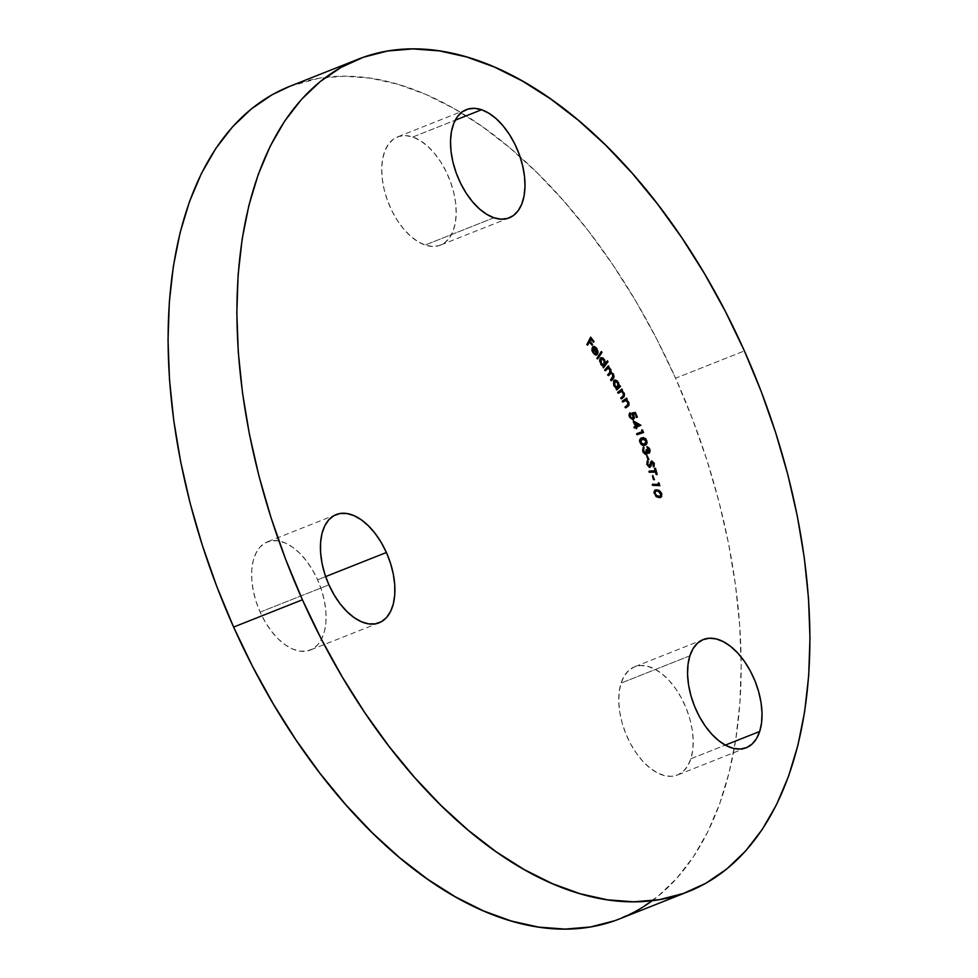 <?xml version="1.0" encoding="UTF-8"?>
<svg xmlns="http://www.w3.org/2000/svg" width="978" height="978" viewBox="0 0 978 978"><rect width="100%" height="100%" fill="white"/><g stroke="black" fill="none" stroke-linecap="round" stroke-linejoin="round"><path stroke-width="0.73" stroke-dasharray="4.89 3.67" d="M412.777 137.03L455.247 120.196L412.777 137.03L405.723 135.624L399.183 136.358L393.4 139.182L388.608 144.01L384.977 150.636L382.642 158.815L381.713 168.24L382.215 178.534L384.122 189.316L387.374 200.16L391.836 210.649L397.349 220.392L403.682 228.999L410.601 236.15L417.851 241.578L425.137 245.05A58.203 32.763 68.4 0 0 440.406 245.148A58.203 32.763 68.4 0 0 453.413 191.26A58.203 32.763 68.4 0 0 412.777 137.03A58.203 32.763 68.4 0 0 397.496 136.932A58.203 32.763 68.4 0 0 384.501 190.82A58.203 32.763 68.4 0 0 425.137 245.05L432.178 246.456L438.719 245.722L444.501 242.899L449.305 238.082L452.936 231.444L455.259 223.265L456.188 213.84L455.699 203.546L453.78 192.776L450.528 181.92L446.066 171.431L440.565 161.688L434.232 153.081L427.3 145.93L420.063 140.514L412.777 137.03M493.939 217.764L425.137 245.05L493.939 217.764M690.884 758.757L725.297 745.114L690.884 758.757L692.754 750.126L693.219 740.37L692.241 729.869L689.869 719.026L686.201 708.255L681.373 697.962L675.566 688.561L669.001 680.407L661.935 673.793L654.649 669.013L647.412 666.214L640.504 665.517L634.196 666.947L628.72 670.456L624.282 675.908L621.079 683.084A58.203 32.763 68.4 0 0 633.231 748.451A58.203 32.763 68.4 0 0 677.436 775.028A58.203 32.763 68.4 0 0 690.884 758.757A58.203 32.763 68.4 0 0 678.732 693.39A58.203 32.763 68.4 0 0 634.526 666.813A58.203 32.763 68.4 0 0 621.079 683.084L619.208 691.715L618.744 701.47L619.722 711.972L622.094 722.828L625.761 733.598L630.59 743.879L636.397 753.28L642.962 761.446L650.028 768.048L657.314 772.84L664.551 775.64L671.458 776.336L677.766 774.894L683.243 771.385L687.681 765.933L690.884 758.757M689.881 655.81L621.079 683.084L689.881 655.81M260.136 612.13L328.938 584.856L260.136 612.13L265.307 622.167L271.395 631.201L278.155 638.866L285.319 644.893L292.618 649.037L299.781 651.14L306.517 651.128L312.581 648.989L317.728 644.808L321.762 638.756L324.537 631.067L325.943 622.02L325.918 611.971L324.476 601.311L321.664 590.443L317.581 579.783A58.203 32.763 68.4 0 0 267.397 541.849A58.203 32.763 68.4 0 0 260.136 612.13A58.203 32.763 68.4 0 0 310.319 650.064A58.203 32.763 68.4 0 0 317.581 579.783L312.41 569.746L306.322 560.724L299.561 553.047L292.398 547.032L285.099 542.888L277.935 540.785L271.199 540.797L265.136 542.937L259.989 547.105L255.955 553.157L253.18 560.859L251.774 569.905L251.798 579.954L253.241 590.614L256.053 601.482L260.136 612.13M325.662 576.58L317.581 579.783L325.662 576.58M652.265 900.701A447.753 252.031 68.4 0 0 741.092 656.935A447.753 252.031 68.4 0 0 675.578 378.217L744.392 350.931L675.578 378.217A447.753 252.031 68.4 0 0 520.051 156.688A447.753 252.031 68.4 0 0 289.549 86.431M289.732 86.345L318.755 78.301L344.134 76.186L370.589 78.179L397.85 84.255L425.662 94.353L453.743 108.399L481.836 126.223L509.672 147.69L536.971 172.568L563.475 200.624L588.939 231.59L613.096 265.172L635.737 301.028L656.641 338.84L675.578 378.217L692.4 418.792L706.935 460.186L719.038 501.983L728.586 543.78L735.505 585.199L739.71 625.81L741.177 665.236L739.881 703.096L735.835 739.026L729.087 772.669L719.686 803.733L707.742 831.875L693.353 856.862L676.666 878.44L657.839 896.386L637.057 910.542L614.526 920.775M660.333 497.484L658.182 497.753L653.622 493.377L655.077 490.137M660.174 492.13L661.238 494.856L659.857 491.726M656.006 490.076L653.72 491.225L654.148 494.892L656.226 497.142L659.991 497.655M659.221 491.127L658.561 490.699M655.737 495.858L654.319 492.117L656.825 491.188L659.857 492.875L660.505 495.491L658.928 496.751L659.808 496.494M659.893 496.433L661.177 494.073L660.48 494.355L656.825 491.188L657.509 490.919L655.48 491.164M654.221 492.582L656.018 496.042M658.512 482.753L657.815 483.034L658.854 484.538L657.815 483.034L658.512 482.753M659.111 485.626L652.155 485.577L652.839 485.296L652.155 485.577L651.886 484.465L652.583 484.196L652.155 485.577L659.111 485.626M658.243 484.782L657.815 483.034L658.243 484.782M652.778 475.528L652.094 475.797L652.839 475.736L653.732 479.99L654.429 479.721L653.157 479.99L653.842 479.721L653.157 479.99L652.094 475.797L652.778 475.528M652.668 475.797L653.732 479.99L652.668 475.797M654.808 471.115L654.123 468.609L654.808 468.34L654.123 468.609L654.869 468.548L655.419 470.87L654.123 468.609L654.808 471.115M655.725 471.983L656.47 474.733L657.167 474.452L655.81 474.758L656.495 474.489L655.81 474.758L655.126 472.252L655.81 471.983L648.915 472.521L649.6 472.24L648.915 472.521L648.597 471.372L649.355 471.347L648.597 471.372L648.915 472.521L655.126 472.252L655.81 474.758L656.47 474.733L655.725 471.983M647.13 464.147L646.446 464.416L647.583 460.638L646.262 462.349L646.446 464.416L647.13 464.147M646.959 463.352L648.842 466.225L650.089 465.516L649.392 465.785L650.615 463.499L649.93 463.768L650.346 461.946L651.324 461.249M650.346 461.946L651.214 461.249L649.294 465.956M653.035 462.545L653.707 464.208M653.659 466.127L653.353 466.885L654.037 466.604L652.668 466.005L653.585 463.596L652.901 463.878L651.959 462.264M649.783 467.166L646.446 464.416L648.414 467.252L650.223 466.494M651.348 462.484L652.681 463.303L653.353 466.885L653.781 464.733M653.72 464.293L652.595 461.946M647.815 465.675L647.033 462.826M647.045 455.54L646.36 455.809L647.094 455.662L648.218 459.929L648.915 459.66L647.668 460.015L648.353 459.733L647.668 460.015L646.36 455.809L647.045 455.54M646.923 455.736L648.218 459.929L646.923 455.736M647.986 447.728L646.421 446.885L648.548 449.917L648.182 452.166L649.233 449.635L648.548 449.917L646.8 448.01L647.485 447.741L646.8 448.01L646.421 446.885L647.302 447.19M648.5 448.352L649.453 450.882M649.025 453.071L646.751 452.178L648.121 453.315L649.233 452.765M646.629 453.609L645.712 454.574L646.397 454.305L645.712 454.574L642.338 451.249L643.023 450.968L642.338 451.249L643.023 447.203L641.984 449.257L642.949 452.643L645.199 454.574L646.629 453.609M642.742 449.305L644.025 452.948M646.8 451.09L645.627 449.941L646.067 452.203L645.297 453.499L645.627 449.941L646.324 449.672L645.627 449.941L646.605 450.724M648.353 448.156L649.465 450.968M642.717 449.501L644.649 453.401M644.942 445.259L644.111 445.577L639.367 442.692L641.189 438.083M645.382 439.415L646.397 442.044M641.385 438.022L639.123 440.063L639.795 443.633L642.301 445.699L645.651 444.758M646.434 442.728L645.113 439.061M645.492 441.005L645.529 443.193L643.72 444.55L645.492 441.005L641.751 439.073L644.172 439.244L645.492 441.005L646.189 440.736L645.492 441.005M641.372 444.379L639.844 442.178L640.15 439.978M640.896 439.391L641.556 439.134M639.746 441.139L641.923 444.599M641.923 429.831L641.238 430.1L642.509 431.591L641.238 430.1L641.923 429.831M642.925 432.692L636.654 434.953L637.338 434.684L636.654 434.953L636.238 433.853L636.935 433.609L636.238 433.853L636.654 434.953L642.925 432.692M641.898 431.836L641.238 430.1L641.898 431.836M633.512 421.041L632.827 421.31L633.854 421.873L632.827 421.31L633.512 421.041M635.993 427.386L636.629 428.645L635.945 428.939L636.641 428.67L635.945 428.939L635.993 427.386M634.673 427.936L633.988 428.242L634.673 427.961L633.988 428.242L633.548 427.141L635.651 426.261L634.966 426.53L632.827 421.31L634.966 426.53L633.548 427.141L633.988 428.242L634.673 427.936M635.541 426.274L638.084 425.161L634.233 423.058L635.541 426.274L638.084 425.161L634.233 423.058L635.541 426.274M638.768 424.892L638.084 425.161L638.768 424.892M633.817 417.496L632.595 414.183L634.429 413.841L636.116 417.679L636.678 417.374L635.003 413.596L636.776 417.337L636.116 417.679L636.812 417.41L636.116 417.679L634.429 413.841L635.113 413.572L632.595 414.183L633.744 416.897M632.852 419.806L629.147 417.178L631.213 419.745L633.377 419.611M629.147 417.178L629.832 416.909L629.147 417.178L629.257 413.046L629.942 412.765L628.597 414.745L629.147 417.178M629.575 414.366L630.529 418.168M632.387 418.694L633.292 415.173L632.607 415.442L631.275 413.315L631.959 413.034L631.275 413.315L632.057 413.168L631.275 413.315L633.047 417.447L632.081 418.804M630.59 418.242L629.343 415.32M622.509 400.98L626.654 398.205L622.509 400.98M625.7 399.978L628.096 402.3L628.451 403.987M625.7 407.667L625.076 408.083L625.773 407.802L624.6 407.08L628.169 404.733L627.485 405.002L627.375 402.484L628.059 402.202L627.375 402.484L625.015 400.625L625.712 400.357L625.015 400.625L626.861 401.652L627.778 403.914L624.6 407.08L625.076 408.083L625.7 407.667M622.925 401.836L622.301 402.251L622.986 401.982L621.825 401.249L622.301 402.251L622.925 401.836M628.487 404.537L626.323 400.332M617.962 392.19L621.947 389.061L617.962 392.19M622.155 391.555L623.903 394.88M620.578 391.567L622.252 392.508L623.218 394.745L620.211 398.205L621.397 398.926L620.211 398.205L623.658 395.613L622.974 395.882L622.778 393.315L623.463 393.046L620.81 391.432M618.377 392.985L617.778 393.449L618.475 393.18L617.277 392.459L617.778 393.449L618.377 392.985M623.94 395.332L621.678 391.2M617.13 381.787L614.526 380.234L613.023 381.64L613.377 385.589L616.164 388.706L616.042 390.271L616.739 390.002L615.517 389.317L616.849 388.437L613.768 386.396L614.453 386.114L613.768 386.396L613.622 380.662L614.49 380.234M617.717 382.691L618.585 386.42L619.27 385.772L618.585 386.42L617.717 382.691M617.314 387.704L618.096 387.349L617.411 387.63L617.289 383.205L614.514 381.408L616.543 382.154L617.827 384.476L617.876 386.872L616.715 387.973M615.871 387.801L614.074 385.723L613.597 382.863M617.289 383.205L617.986 382.936L617.289 383.205M613.548 383.266L615.565 387.606M604.905 369.745L608.426 365.784L604.905 369.745M608.768 368.131L610.504 371.065L609.062 368.388M612.094 373.437L613.487 376.09M611.226 380.381L610.724 380.955L611.409 380.674L610.15 379.99L612.754 377.557L612.069 377.826L612.289 374.708L612.986 374.44L610.541 373.4L612.741 375.821L610.15 379.99L610.724 380.955L611.226 380.381M606.873 368.706L608.499 368.767L609.746 370.76L607.179 375.002L608.426 375.662L607.179 375.002L609.673 372.704L608.976 372.973L610.015 369.439L607.57 368.425M605.284 370.381L604.783 370.955L605.468 370.686L604.221 370.026L604.783 370.955L605.284 370.381M609.111 374.378L609.746 373.755M612.925 378.437L613.524 377.056M613.512 376.322L611.983 373.327M611.666 373.083L610.7 372.679M607.436 360.796L606.971 361.42L607.436 360.796M601.629 357.948L599.759 358.498L599.221 361.151L600.639 364.806L602.815 366.371L602.839 368.009L603.304 367.386L602.839 368.009L603.524 367.74L602.265 367.117L603.512 366.102L600.37 364.415L601.054 364.134L600.37 364.415L599.759 358.498L600.81 357.85M603.414 359.329L604.905 363.559L606.739 361.078L604.905 363.559L603.292 359.171M600.663 359.109L602.631 359.513L603.756 361.041L603.768 365.185M603.279 365.503L602.472 365.479M602.032 365.271L599.905 360.87L601.825 365.124M603.658 365.283L604.587 364.745L603.903 365.014L603.426 360.466L604.111 360.185L600.321 359.427M597.142 357.96L601.372 351.505L597.142 357.96M597.472 358.449L597.045 359.109L597.741 358.84L596.446 358.229L597.045 359.109L597.472 358.449M592.179 349.598L593.915 353.706M591.922 347.471L591.531 350.295L592.631 353.156L594.453 355.038L596.702 354.977L592.876 353.51L593.56 353.241L592.876 353.51L591.922 347.471L593.218 346.603M595.602 347.96L597.265 352.031L595.321 347.642M597.13 353.657L596.8 354.427L597.485 354.158L596.8 354.427L592.521 348.4L596.8 354.427L597.277 352.728M592.216 349.305L592.534 351.725L594.086 353.84M592.912 347.948L594.758 347.447L594.062 347.716L596.225 348.681L595.541 348.95L596.58 352.887L593.084 348.18L596.446 352.936L595.541 348.95L593.169 347.789M587.069 344.219L590.639 337.129L587.069 344.219M590.944 338.694L593.291 341.762L592.925 342.459L593.622 342.19L592.925 342.459L590.26 338.963L592.925 342.459L593.279 341.762L590.944 338.694M589.477 341.615L591.824 344.672L591.458 345.381L592.155 345.112L591.458 345.381L588.793 341.884L591.458 345.381L591.812 344.684L589.477 341.615M587.399 344.647L587.044 345.356L587.729 345.087L586.384 344.488L587.044 345.356L587.399 344.647M509.22 217.862L440.406 245.148M746.238 747.742L677.436 775.028M336.212 514.562L267.397 541.849M379.122 622.79L310.319 650.064M703.329 639.526L634.526 666.813M466.298 109.646L397.496 136.932M655.394 489.966L654.71 490.235M660.7 497.374L660.016 497.643M651.641 461.041L650.945 461.323M650.15 467.105L649.465 467.386M649.416 452.997L648.732 453.266M646.58 454.257L645.896 454.525M641.519 437.936L640.835 438.217M645.309 445.137L644.612 445.406M644.82 444.134L644.135 444.403M641.898 438.988L641.201 439.256M614.82 380.051L614.123 380.332M617.68 387.618L616.996 387.899M601.128 357.667L600.443 357.936M604.025 365.21L603.34 365.479M593.45 346.432L592.766 346.713M593.939 347.483L593.243 347.752"/><path stroke-width="1.47" d="M481.579 109.744A58.203 32.763 -111.6 0 1 522.215 163.974A58.203 32.763 -111.6 0 1 509.22 217.862A58.203 32.763 -111.6 0 1 493.939 217.764L500.981 219.17L507.521 218.449L513.303 215.612L518.108 210.796L521.739 204.157L524.061 195.979L525.003 186.566L524.501 176.26L522.582 165.49L519.342 154.646L514.868 144.145L509.367 134.414L503.034 125.795L496.115 118.644L488.866 113.228L481.579 109.744L474.526 108.35L467.985 109.071L462.215 111.895L457.411 116.724L453.78 123.35L451.445 131.529L450.516 140.954L451.017 151.248L452.924 162.03L456.176 172.874L460.638 183.363L466.151 193.106L472.484 201.712L479.403 208.876L486.653 214.292L493.939 217.764A58.203 32.763 -111.6 0 1 453.303 163.534A58.203 32.763 -111.6 0 1 466.298 109.646A58.203 32.763 -111.6 0 1 481.579 109.744L455.247 120.196L481.579 109.744M759.698 731.471A58.203 32.763 -111.6 0 1 746.238 747.742A58.203 32.763 -111.6 0 1 702.033 721.165A58.203 32.763 -111.6 0 1 689.881 655.81L688.011 664.441L687.558 674.197L688.524 684.698L690.896 695.541L694.563 706.312L699.404 716.593L705.211 726.006L711.764 734.16L718.83 740.762L726.116 745.554L733.353 748.353L740.26 749.05L746.581 747.608L752.058 744.099L756.483 738.659L759.698 731.471L761.556 722.84L762.021 713.084L761.043 702.583L758.671 691.739L755.004 680.969L750.175 670.676L744.368 661.275L737.803 653.121L730.749 646.519L723.451 641.727L716.214 638.927L709.307 638.231L702.999 639.673L697.522 643.182L693.084 648.622L689.881 655.81A58.203 32.763 -111.6 0 1 703.329 639.526A58.203 32.763 -111.6 0 1 747.534 666.116A58.203 32.763 -111.6 0 1 759.698 731.471L725.297 745.114L759.698 731.471M328.938 584.856A58.203 32.763 -111.6 0 1 336.212 514.562A58.203 32.763 -111.6 0 1 386.396 552.497L325.662 576.58L386.396 552.497L381.212 542.472L375.124 533.438L368.376 525.773L361.2 519.746L353.902 515.602L346.738 513.499L340.002 513.511L333.938 515.65L328.791 519.819L324.757 525.871L321.982 533.572L320.576 542.619L320.601 552.668L322.043 563.328L324.855 574.196L328.938 584.856L334.109 594.881L340.197 603.915L346.958 611.592L354.122 617.607L361.42 621.751L368.584 623.854L375.32 623.842L381.383 621.702L386.53 617.534L390.577 611.482L393.352 603.781L394.745 594.734L394.733 584.685L393.278 574.025L390.466 563.157L386.396 552.497A58.203 32.763 -111.6 0 1 379.122 622.79A58.203 32.763 -111.6 0 1 328.938 584.856M358.351 59.145L289.549 86.431A447.753 252.031 68.4 0 0 233.608 627.069L302.422 599.783A447.753 252.031 -111.6 0 1 358.351 59.145A447.753 252.031 -111.6 0 1 744.392 350.931L761.214 391.518L775.737 432.899L787.84 474.697L797.388 516.506L804.307 557.912L808.513 598.524L809.98 637.949L808.684 675.81L804.637 711.74L797.889 745.395L788.488 776.446L776.544 804.601L762.155 829.576L745.468 851.153L726.642 869.1L705.871 883.256L683.329 893.489L659.245 899.699L633.866 901.814L607.411 899.821L580.15 893.745L552.338 883.647L524.257 869.601L496.164 851.777L468.328 830.31L441.029 805.432L414.525 777.376L389.061 746.41L364.904 712.828L342.263 676.972L321.359 639.16L302.422 599.783L285.6 559.208L271.065 517.814L258.962 476.017L249.414 434.22L242.495 392.801L238.29 352.19L236.823 312.764L238.119 274.904L242.165 238.974L248.913 205.331L258.314 174.267L270.258 146.125L284.647 121.138L301.334 99.56L320.161 81.614L340.943 67.458L363.474 57.225L387.557 51.015L412.948 48.9L439.391 50.893L466.653 56.968L494.465 67.066L522.545 81.113L550.638 98.949L578.475 120.404L605.773 145.282L632.277 173.338L657.742 204.304L681.91 237.886L704.539 273.742L725.444 311.554L744.392 350.931A447.753 252.031 -111.6 0 1 688.451 891.569A447.753 252.031 -111.6 0 1 302.422 599.783L233.608 627.069A447.753 252.031 68.4 0 0 619.649 918.855A447.753 252.031 68.4 0 0 652.265 900.701M593.842 352.593L593.218 348.131L597.485 354.158L597.974 352.459L596.849 348.474L594.147 346.334L592.203 348.437L593.56 353.241L596.702 354.977L596.36 353.975L593.279 352.813L593.218 348.131L597.485 354.158L597.961 351.75L596.58 348.07L594.147 346.334L592.607 347.202L593.56 353.241L596.702 354.977L593.842 352.593M607.436 360.796L605.59 363.29L603.438 358.339L601.262 357.618L600.284 358.461L600.284 362.569L603.512 366.102L603.524 367.74L608.01 361.689L607.436 360.796L605.59 363.29L604.465 359.574L600.443 358.229L601.054 364.134L603.512 366.102L603.524 367.74L608.01 361.689L607.436 360.796M619.954 385.503L619.27 386.151L617.436 381.053L615.211 379.965L614.123 380.589L613.768 384.476L616.849 388.437L616.739 390.002L620.48 386.444L619.954 385.503L619.27 386.151L618.402 382.41L614.306 380.393L614.453 386.114L616.849 388.437L616.739 390.002L620.48 386.444L619.954 385.503M622.509 400.98L622.986 401.982L626.042 400.357L628.059 402.202L628.304 404.513L625.297 406.811L625.773 407.802L628.903 405.418L628.94 402.802L626.397 399.709L627.13 399.207L626.654 398.205L622.509 400.98L622.986 401.982L625.712 400.357L628.059 402.202L628.169 404.733L625.297 406.811L625.773 407.802L627.9 406.383L628.646 402.08L626.397 399.709L627.13 399.207L626.654 398.205L622.509 400.98M633.512 421.041L635.651 426.261L634.233 426.873L634.673 427.961L636.091 427.349L636.641 428.67L636.678 427.093L640.92 425.247L633.512 421.041L635.651 426.261L634.233 426.873L634.673 427.961L636.091 427.349L636.641 428.67L636.678 427.093L640.92 425.247L633.512 421.041M640.052 442.423L641.03 444.171L643.622 445.491L646.348 444.477L647.13 442.459L645.798 438.78L643.243 437.557L640.125 439.024L639.893 441.934L645.309 445.137L646.776 440.528L642.081 437.753L640.052 442.423M647.045 455.54L648.915 459.66L647.045 455.54M655.492 470.846L649.282 471.103L649.6 472.24L655.81 471.983L656.495 474.489L657.167 474.452L655.48 468.303L654.808 468.34L655.492 470.846L649.282 471.103L649.6 472.24L655.81 471.983L656.495 474.489L657.167 474.452L655.48 468.303L654.808 468.34L655.492 470.846M658.512 482.753L658.928 484.513L652.583 484.196L652.839 485.296L659.881 485.663L658.512 482.753L658.928 484.513L652.583 484.196L652.839 485.296L659.881 485.663L658.512 482.753M654.306 493.095L656.91 496.873L660.101 497.521L661.654 496.531L661.568 493.156L659.245 490.43L654.991 490.186L654.306 493.095L658.866 497.484L660.7 497.374L661.849 494.134L657.314 489.868L655.394 489.966L654.306 493.095M652.778 475.528L654.429 479.721L652.778 475.528M651.959 462.264L650.908 463.193L652.277 462.142L653.585 463.596L654.037 466.604L654.294 463.56L653.646 463.816L654.294 463.56L651.91 460.98L650.089 465.516L648.548 466.2L647.815 465.675L649.526 465.956L647.155 464.22L648.206 461.555L647.179 461.323L648.206 461.555L647.583 460.638L647.338 464.746L649.502 467.142L650.908 466.225L652.277 462.142L653.487 463.315L654.037 466.604L654.111 463.034L651.641 461.041L649.245 465.931L647.766 463.988L648.206 461.555L647.583 460.638L647.155 461.371L647.13 464.147L650.15 467.105M649.258 453.046L649.869 449.501L647.106 446.604L649.233 449.635L649.245 451.64L648.304 451.763L646.923 449.538L646.519 452.802L644.661 452.631L643.426 449.904L643.72 446.922L642.705 449.623L644.502 453.499L646.702 454.195L647.436 451.909L649.441 452.985L650.15 450.699L649.368 448.376L647.106 446.604L649.233 449.635L648.879 451.897L646.324 449.672L645.981 453.217L643.658 450.846L643.72 446.922L643.023 450.968L646.397 454.305L647.436 451.909L649.416 452.997M641.923 429.831L642.583 431.567L636.923 433.584L637.338 434.684L643.622 432.447L641.923 429.831L642.583 431.567L636.923 433.584L637.338 434.684L643.622 432.447L641.923 429.831M633.072 418.413L629.832 416.909L629.942 412.765L629.832 416.909L633.194 419.672L633.952 415.112L632.729 414.134L635.113 413.572L636.812 417.41L637.363 417.105L636.776 417.337L637.363 417.105L635.297 412.447L631.959 413.034L633.646 416.188L632.778 418.535L630.663 417.19L630.431 413.877L629.942 412.765L629.477 413.462L630.162 417.569L633.108 419.696L634.49 417.863L633.279 413.914L635.113 413.572L636.812 417.41L637.363 417.105L635.297 412.447L635.003 413.596L635.297 412.447L631.959 413.034L633.292 415.173L632.79 418.535M617.962 392.19L618.475 393.18L621.69 391.347L623.463 393.046L623.781 395.381L620.896 397.936L621.397 398.926L624.123 396.665L624.502 394.122L621.739 390.613L622.46 390.051L621.947 389.061L617.962 392.19L618.475 393.18L621.091 391.322L623.463 393.046L623.658 395.613L620.896 397.936L621.397 398.926L623.451 397.312L624.037 392.863L621.739 390.613L622.46 390.051L621.947 389.061L617.962 392.19M604.905 369.745L605.468 370.686L608.304 368.156L610.015 369.439L610.309 371.848L607.864 374.721L608.426 375.662L611.189 373.131L612.986 374.44L613.463 376.371L610.834 379.721L611.409 380.674L614.086 377.325L613.536 374.122L611.091 372.386L610.957 369.953L608.365 367.41L608.426 365.784L604.905 369.745L605.468 370.686L607.925 368.217L610.015 369.439L609.673 372.704L607.864 374.721L608.426 375.662L610.895 373.193L612.986 374.44L612.754 377.557L610.834 379.721L611.409 380.674L613.328 378.51L613.536 374.122L611.091 372.386L610.553 369.122L608.365 367.41L608.426 365.784L604.905 369.745M597.142 357.96L597.741 358.84L601.971 352.386L601.372 351.505L597.142 357.96L597.741 358.84L601.971 352.386L601.372 351.505L597.142 357.96M587.069 344.219L587.729 345.087L589.477 341.615L592.155 345.112L592.497 344.403L589.832 340.906L590.944 338.694L593.622 342.19L593.964 341.493L590.639 337.129L587.069 344.219L587.729 345.087L589.477 341.615L592.155 345.112L592.497 344.403L589.832 340.906L590.944 338.694L593.622 342.19L593.964 341.493L590.639 337.129L587.069 344.219M614.526 920.775L590.443 926.985L565.052 929.1L538.609 927.107L511.347 921.031L483.535 910.934L455.455 896.887L427.362 879.051L399.525 857.596L372.227 832.718L345.723 804.662L320.258 773.696L296.089 740.114L273.461 704.258L252.556 666.446L233.608 627.069L216.786 586.482L202.263 545.101L190.16 503.303L180.612 461.494L173.693 420.088L169.487 379.476L168.02 340.051L169.316 302.19L173.363 266.26L180.111 232.605L189.512 201.554L201.456 173.399L215.845 148.424L232.532 126.847L251.358 108.9L272.128 94.744L289.732 86.345M655.077 490.137L657.314 489.868L656.629 490.137L660.174 492.13M659.808 496.494L656.018 496.042L656.703 495.76L654.392 493.45L655.639 491.066L658.011 491.005L660.932 493.303L660.26 496.335L656.703 495.76L654.967 493.23L655.798 490.98L657.509 490.919L661.849 494.134L660.92 495.846L657.95 496.702L655.468 495.626M659.991 497.655L661.238 494.892L660.333 497.484M660.431 492.509L658.561 490.699L654.82 490.198M656.006 490.076L655.394 490.088M659.221 491.127L658.561 490.699M654.209 492.753L654.942 491.335M655.492 495.65L659.893 496.433M655.48 491.164L654.221 492.582M658.732 483.707L659.355 483.462L658.732 483.707M658.854 484.538L659.111 485.626L658.854 484.538M652.656 484.501L658.928 484.513L652.656 484.501M654.869 468.548L655.48 468.303L654.869 468.548M655.419 470.87L655.725 471.983L655.419 470.87M649.355 471.347L654.808 471.115L649.355 471.347M646.959 463.486L647.522 461.836L647.081 464.257M651.91 460.98L651.042 461.665M651.324 461.249L653.035 462.545M653.61 466.274L653.61 463.841L653.353 466.885M651.58 462.411L650.651 464.709L652.277 462.142M651.592 462.924L650.908 463.193L651.458 462.435M649.893 467.166L650.651 464.709L649.209 467.435M649.526 467.35L650.908 463.193M649.808 467.142L650.223 466.494M653.781 465.565L653.781 464.733M653.194 462.814L651.214 461.249M647.302 447.19L648.5 448.352M649.184 449.782L648.573 453.327M646.018 454.464L647.436 451.909L646.629 453.609L647.326 453.34L645.712 454.574M646.397 454.305L647.326 453.34M643.39 448.291L643.108 447.459L644.074 448.01L642.717 449.697L643.182 448.474M644.025 452.948L645.529 453.401M646.226 449.819L648.365 452.093M647.448 451.909L648.879 451.897M647.204 447.129L648.683 448.645M649.355 450.381L648.952 453.132M643.976 452.9L645.297 453.499M646.58 450.687L648.182 452.166M641.189 438.083L645.382 439.415L646.189 440.736L644.404 444.281L640.822 443.963M646.397 442.044L644.942 445.259M645.663 439.868L643.817 438.058L640.835 438.205M644.661 445.393L646.213 443.902L646.36 441.787M639.771 441.787L641.311 439.22M640.981 444.11L642.607 444.33L640.651 442.288L642.436 438.804L646.189 440.736L645.981 443.303L641.923 444.599L644.478 444.256M644.135 444.403L642.338 444.244L640.089 442.521L641.58 439.122L639.746 441.139M643.72 444.55L644.404 444.281M641.201 439.256L643.597 438.609L645.37 439.403M641.58 439.122L642.436 438.804M642.179 430.516L642.79 430.271L642.179 430.516M642.509 431.591L642.925 432.692L642.509 431.591M636.935 433.609L642.583 431.567L636.935 433.609M633.854 421.873L640.92 425.247L635.993 427.386L640.235 425.516L633.854 421.873M635.407 427.618L634.673 427.936L635.407 427.618M636.238 426.005L634.918 422.789L634.331 423.022L638.768 424.892L635.639 426.237L636.238 426.005L634.918 422.789L638.768 424.892L636.238 426.005M633.744 416.897L633.01 419.709L633.72 416.799M629.746 414.146L629.343 415.295M630.529 418.168L632.24 418.767L630.297 417.912M632.057 413.168L634.612 412.716L632.057 413.168M629.343 415.32L629.575 414.366M626.935 400.846L625.7 399.978L626.03 398.621L627.13 399.207L625.7 399.978L626.641 400.577M628.451 403.987L627.9 406.383L625.7 407.667L628.218 405.687L628.426 403.816M624.514 400.968L623.817 401.237M622.289 391.677L621.054 390.882L621.36 389.525L622.46 390.051L621.054 390.882L622.155 391.555M623.903 394.88L622.754 397.581L623.451 397.312L621.299 398.731L623.707 396.53L623.866 394.599M620.407 391.603L618.377 392.985L620.407 391.603M619.404 386.017L620.48 386.444L616.592 389.745L619.795 386.726L619.404 386.017M613.622 380.662L617.717 382.691M613.548 383.523L614.832 381.383L617.986 382.936L618.707 385.491L618.096 387.349L614.942 385.797L614.832 381.383L618.402 382.41L618.096 387.349L617.314 387.704M618.622 386.408L619.27 386.151L618.622 386.408M617.265 381.958L616.739 381.322M616.751 381.334L614.037 380.369M615.627 380.491L614.526 380.234M617.094 387.85L615.37 387.459M618.096 387.349L616.556 387.52L614.392 386.017L614.832 381.383L614.135 381.652L614.954 381.334M615.565 387.606L616.996 387.899M614.135 381.652L613.548 383.266M609.355 368.682L607.68 367.679L607.913 366.359L608.976 366.726L607.68 367.679L609.465 367.862L608.768 368.131L609.869 369.391M612.289 373.633L610.394 372.655L610.516 371.114L610.394 372.655L611.091 372.386L610.394 372.655L612.839 374.403M613.487 376.09L612.631 378.792L613.328 378.51L611.226 380.381L613.389 377.606L613.353 375.54M610.541 373.4L609.111 374.378M611.666 373.083L611.018 372.752M606.971 361.42L608.01 361.689L603.304 367.386L606.971 361.42M601.128 357.667L600.443 358.229M600.81 357.85L603.414 359.329M603.854 359.818L604.465 359.574L603.854 359.818M603.536 359.501L600.565 357.899M603.768 365.185L601.592 364.941M603.279 365.503L602.472 365.479M599.93 361.481L601.067 358.95M604.587 364.745L603.157 365.21L600.932 363.938L601.018 359.158L600.321 359.427L602.448 358.718L604.453 360.772L604.587 364.745L601.494 363.718L601.018 359.158L604.111 360.185L604.587 364.745L603.658 365.283M601.825 365.124L603.34 365.479M601.226 358.926L599.905 360.882M601.018 359.158L601.556 358.73L600.871 358.999M600.944 352.153L601.971 352.386L597.472 358.449L600.944 352.153M593.157 352.862L596.36 353.975L595.944 355.051L593.768 353.571M594.147 346.334L593.463 346.603L595.895 348.339M595.944 348.315L596.58 348.07L595.944 348.315M597.265 351.958L597.961 351.75L596.8 354.427M592.167 349.855L593.218 348.131L592.179 349.598M592.998 346.64L595.614 347.972M597.216 351.554L597.032 353.938M597.277 352.728L597.203 353.376M597.142 352.667L593.597 347.667L594.758 347.447L596.225 348.681L596.58 352.887L593.597 347.667L594.758 347.447L596.225 348.681L597.142 352.667M593.597 347.667L594.758 347.447M590.284 337.838L590.944 338.694L590.26 338.963L590.944 338.694L590.284 337.838M593.291 341.762L593.964 341.493L593.291 341.762M590.26 338.963L588.793 341.884L590.26 338.963M591.824 344.672L592.497 344.403L591.824 344.672M588.793 341.884L587.399 344.647L588.793 341.884M688.451 891.569L619.649 918.855M660.26 496.335L659.563 496.616M655.798 490.98L655.113 491.249M649.685 465.919L649.001 466.188M652.106 462.178L651.421 462.447M625.455 400.43L624.771 400.699M610.895 373.193L610.211 373.462M593.45 346.432L592.766 346.713M593.939 347.483L593.243 347.752"/></g></svg>
